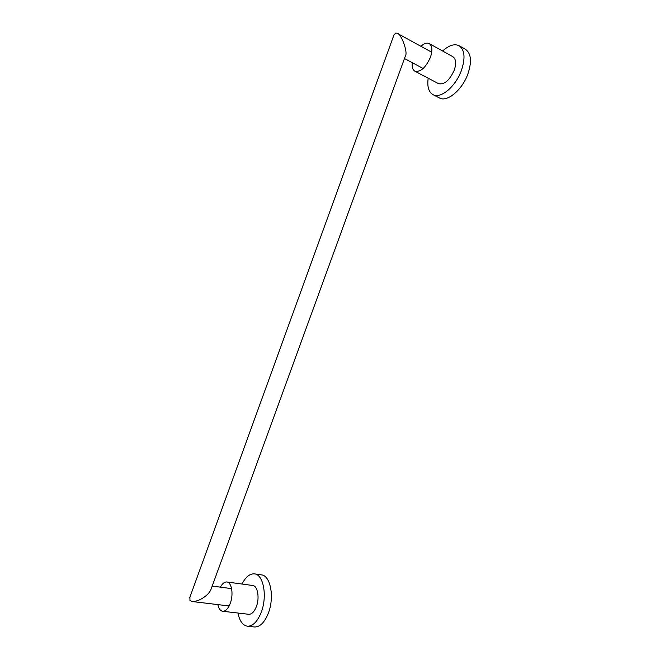 <?xml version="1.0" encoding="UTF-8"?>
<svg xmlns="http://www.w3.org/2000/svg" width="660" height="660" viewBox="0 0 660 660"><rect width="100%" height="100%" fill="white"/><g stroke="black" fill="none" stroke-linecap="round" stroke-linejoin="round"><path stroke-width="0.99" d="M217.858 604.601C218.724 608.635 220.325 610.855 222.659 611.267L248.704 614.287C251.74 614.378 254.298 611.803 256.393 606.565C259.834 597.762 257.606 585.742 252.632 585.469L226.867 581.988C224.524 581.807 222.362 583.531 220.39 587.153M222.659 611.267C225.613 611.341 228.145 608.718 230.257 603.388C233.731 594.429 231.709 582.236 226.867 581.988M237.963 613.041C239.563 620.977 242.698 625.366 247.36 626.2L254.455 626.967C259.957 627.124 264.602 622.479 268.389 613.049C274.659 597.044 270.427 575.396 261.442 574.885L254.488 573.886C249.835 573.532 245.668 576.914 242.005 584.034M247.36 626.2C252.829 626.348 257.466 621.679 261.261 612.208C267.548 596.129 263.414 574.39 254.488 573.886M412.294 62.7C411.799 67.023 412.648 69.836 414.835 71.156L438.496 83.638C444.262 84.925 449.501 80.471 454.204 70.273C456.448 63.459 456.01 58.938 452.884 56.702L429.264 43.626C426.946 42.512 424.141 43.395 420.874 46.274M414.835 71.156C420.478 72.344 425.667 67.741 430.403 57.329C432.688 50.391 432.308 45.829 429.264 43.626M428.2 78.202C427.036 86.543 428.637 92.02 432.977 94.627L439.395 97.952C446.968 102.556 462.206 90.082 467.915 73.903C471.966 61.611 471.157 53.427 465.498 49.343L459.104 45.738C454.451 43.511 448.948 45.276 442.604 51.01M432.977 94.627C440.501 99.215 455.705 86.625 461.439 70.364C465.506 58.006 464.731 49.797 459.104 45.738M189.907 597.217L189.948 600.443L192.184 601.524C195.591 601.639 199.378 600.319 203.552 597.581C207.339 595.031 209.814 592.309 210.986 589.413L405.355 56.108C408.309 52.453 400.933 33.297 397.402 33.404L395.934 33L393.938 35.013M404.464 58.534L423.151 68.491M394.102 34.551L189.717 597.721M192.184 601.524L229.144 605.954M212.198 586.08L231.602 588.629M397.402 33.404L431.722 52.222"/></g></svg>
